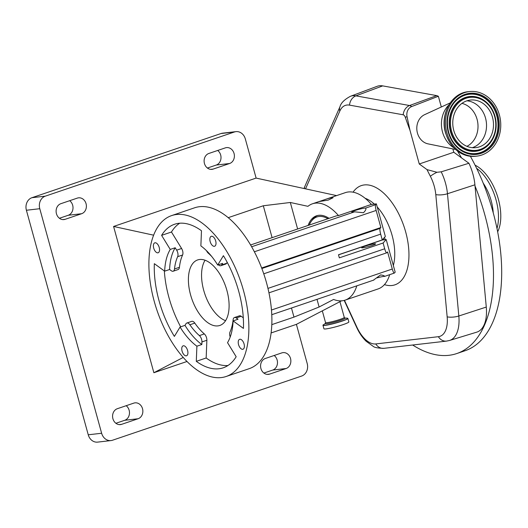 <?xml version="1.0" encoding="UTF-8"?>
<svg xmlns="http://www.w3.org/2000/svg" width="528" height="528" viewBox="0 0 528 528"><rect width="100%" height="100%" fill="white"/><g stroke="black" fill="none" stroke-linecap="round" stroke-linejoin="round"><path stroke-width="0.79" d="M348.843 321.935A12.916 1.228 164.6 0 1 340.091 325.571A12.916 1.228 164.6 0 1 325.948 328.911A12.916 1.228 164.6 0 1 323.935 328.799L322.971 325.301A12.916 1.228 164.6 0 0 324.984 325.413A12.916 1.228 164.6 0 0 339.128 322.08A12.916 1.228 164.6 0 0 347.879 318.443L348.843 321.935M475.022 186.014L474.91 184.807A35.482 18.487 -108.7 0 0 468.93 163.258L441.203 171.824A34.61 18.031 71.3 0 1 447.467 193.736L458.832 315.995A34.61 18.031 71.3 0 1 449.526 340.474L476.738 332.158A35.482 18.487 -108.7 0 0 486.281 307.065L475.022 186.014A137.333 71.551 71.3 0 1 469.517 346.262A137.333 71.551 71.3 0 1 456.799 353.542A137.333 71.551 71.3 0 1 412.658 345.015M470.395 156.288A137.333 71.551 71.3 0 1 477.741 343.471A137.333 71.551 71.3 0 1 465.016 350.75L456.799 353.542M457.532 151.094A137.333 71.551 71.3 0 1 461.485 157.852L453.79 152.255L452.866 148.909M476.606 168.28A39.369 20.513 71.3 0 1 497.006 228.393M475.101 165.211A39.369 20.513 71.3 0 1 497.046 194.865A39.369 20.513 71.3 0 1 497.68 231.746M382.694 85.886A35.482 18.487 -108.7 0 0 377.117 86.315L350.467 96.281A34.61 18.031 71.3 0 1 352.717 95.74A34.61 18.031 71.3 0 1 355.905 95.858L382.694 85.886L436.735 95.614L438.365 96.268L411.695 106.55A10.171 5.069 -110 0 0 409.583 105.527L436.735 95.614M305.54 188.852L339.821 111.078A27.621 14.388 71.3 0 1 346.969 105.032A27.621 14.388 71.3 0 1 349.516 105.125L403.187 114.794A3.175 1.657 71.3 0 1 405.299 117.275A236.867 123.413 -108.7 0 0 409.972 130.271L407.048 116.675L405.299 117.275M441.322 106.986L438.365 96.268M468.93 163.258L461.485 157.852M441.203 171.824L436.953 172.28L427.007 169.607A236.867 123.413 -108.7 0 0 430.36 176.266A27.621 14.388 71.3 0 1 435.798 194.614L447.163 316.879A27.621 14.388 71.3 0 1 438.379 336.692L375.778 343.933A27.621 14.388 71.3 0 1 356.915 327.215L344.467 300.333M407.048 116.675A8.758 7.432 -96.6 0 1 411.695 106.55M427.007 169.607L419.258 163.977L409.972 130.271M419.258 163.977L453.79 152.255M455.539 149.45L428.03 143.86A15.259 12.943 -96.6 0 1 417.417 132.97A15.259 12.943 -96.6 0 1 424.651 114.649L450.16 102.927M453.816 147.781A25.938 22.004 -96.6 0 1 442.49 131.954A25.938 22.004 -96.6 0 1 448.859 104.947M446.813 132.607A32.498 27.568 -96.6 0 1 469.392 91.562A32.498 27.568 -96.6 0 1 499.435 115.084A32.498 27.568 -96.6 0 1 476.857 156.13A32.498 27.568 -96.6 0 1 446.813 132.607M453.73 130.304A23.958 20.321 -96.6 0 1 470.375 100.049A23.958 20.321 -96.6 0 1 492.518 117.388A23.958 20.321 -96.6 0 1 475.873 147.642A23.958 20.321 -96.6 0 1 453.73 130.304M385.176 239.679A42.214 21.998 -108.7 0 0 384.549 237.343M268.957 292.829L386.813 252.8C386.258 253.011 385.552 251.671 384.694 248.78L383.104 243.005L386.199 239.56L383.77 239.844A41.197 21.463 -108.7 0 0 383.44 238.577M386.199 239.56L395.182 272.184L394.409 273.042C393.855 273.253 393.149 271.913 392.291 269.023L271.484 310.022M389.684 274.679A50.866 26.499 71.3 0 1 378.028 288.961L345.14 300.122A50.866 26.499 71.3 0 1 342.243 300.769A50.866 26.499 71.3 0 1 333.597 299.449L319.11 306.999L293.977 317.11L271.834 324.621M326.819 198.917L319.07 201.584L328.251 200.099L333.082 197.723L331.914 197.525L326.819 198.917L345.345 192.634A50.866 26.499 71.3 0 1 348.242 191.981A50.866 26.499 71.3 0 1 371.382 204.415L376.358 203.841L385.341 236.465L382.252 239.91L338.494 254.753L339.346 257.855L383.104 243.005M356.796 285.839A50.866 26.499 71.3 0 1 345.14 300.122M228.182 217.675L263.307 205.762L290.321 202.481L307.943 206.323A50.866 26.499 71.3 0 1 312.451 203.795A50.866 26.499 71.3 0 1 315.355 203.141A50.866 26.499 71.3 0 1 338.494 215.576L371.382 204.415M329.056 218.335A38.181 19.892 -108.7 0 0 318.701 215.312A38.181 19.892 -108.7 0 0 316.529 215.8A38.181 19.892 -108.7 0 0 308.134 225.436M187.024 361.475L153.872 372.728L113.586 226.459L256.12 178.088L245.335 138.95A10.171 8.626 83.4 0 0 235.95 131.637A10.171 8.626 83.4 0 0 234.425 131.98L45.316 196.152A10.171 8.626 83.4 0 0 39.778 208.705L101.633 433.25A10.171 8.626 83.4 0 0 111.019 440.57A10.171 8.626 83.4 0 0 112.543 440.227L301.653 376.048A10.171 8.626 83.4 0 0 307.19 363.495L296.406 324.357L341.55 300.835M256.12 178.088L336.574 195.604M234.425 131.98L221.047 133.525A10.171 8.626 -96.6 0 1 222.565 133.181L235.95 131.637M221.047 133.525L31.931 197.703L45.316 196.152M39.778 208.705L26.4 210.256A10.171 8.626 -96.6 0 1 31.931 197.703M26.4 210.256L88.249 434.801L101.633 433.25M111.019 440.57L97.64 442.114A10.171 8.626 -96.6 0 1 88.249 434.801M207.425 168.043L216.242 165.046A8.138 6.904 83.4 0 0 220.671 155.008A8.138 6.904 83.4 0 0 217.694 150.467M59.42 218.262L68.244 215.272A8.138 6.904 83.4 0 0 72.666 205.227A8.138 6.904 83.4 0 0 69.696 200.693M115.896 423.284L124.714 420.295A8.138 6.904 83.4 0 0 129.142 410.249A8.138 6.904 83.4 0 0 126.166 405.709M263.894 373.058L272.712 370.069A8.138 6.904 83.4 0 0 277.141 360.023A8.138 6.904 83.4 0 0 274.171 355.489M234.049 153.457A8.138 6.904 83.4 0 0 226.538 147.602A8.138 6.904 83.4 0 0 225.317 147.88L208.877 153.457A8.138 6.904 83.4 0 0 204.283 162.789A8.138 6.904 83.4 0 0 211.959 169.356A8.138 6.904 83.4 0 0 213.18 169.079L229.621 163.502A8.138 6.904 83.4 0 0 234.049 153.457M86.051 203.683A8.138 6.904 83.4 0 0 78.533 197.828A8.138 6.904 83.4 0 0 77.319 198.106L60.872 203.683A8.138 6.904 83.4 0 0 56.278 213.015A8.138 6.904 83.4 0 0 63.961 219.575A8.138 6.904 83.4 0 0 65.175 219.305L81.622 213.721A8.138 6.904 83.4 0 0 86.051 203.683M142.52 408.705A8.138 6.904 83.4 0 0 135.01 402.851A8.138 6.904 83.4 0 0 133.789 403.121L117.348 408.705A8.138 6.904 83.4 0 0 112.754 418.031A8.138 6.904 83.4 0 0 120.43 424.598A8.138 6.904 83.4 0 0 121.651 424.327L138.092 418.744A8.138 6.904 83.4 0 0 142.52 408.705M290.519 358.479A8.138 6.904 83.4 0 0 283.008 352.625A8.138 6.904 83.4 0 0 281.794 352.902L265.346 358.479A8.138 6.904 83.4 0 0 260.753 367.811A8.138 6.904 83.4 0 0 268.435 374.372A8.138 6.904 83.4 0 0 269.65 374.101L286.097 368.518A8.138 6.904 83.4 0 0 290.519 358.479M271.141 332.93L296.406 324.357M113.586 226.459L153.602 235.171M153.872 372.728L183.236 357.423M171.587 215.609L194.614 207.794A84.942 44.253 71.3 0 1 199.452 206.712A84.942 44.253 71.3 0 1 265.274 278.52A84.942 44.253 71.3 0 1 249.203 368.669L226.182 376.477A84.942 44.253 71.3 0 1 221.338 377.566A84.942 44.253 71.3 0 1 155.516 305.752A84.942 44.253 71.3 0 1 171.587 215.609A84.942 44.253 71.3 0 1 176.431 214.52A84.942 44.253 71.3 0 1 242.253 286.334A84.942 44.253 71.3 0 1 226.182 376.477M183.454 345.774A5.247 2.732 71.3 0 1 187.513 350.209A5.247 2.732 71.3 0 1 186.523 355.773A5.247 2.732 71.3 0 1 186.226 355.839A5.247 2.732 71.3 0 1 182.16 351.404A5.247 2.732 71.3 0 1 183.15 345.84A5.247 2.732 71.3 0 1 183.454 345.774M155.08 242.774A5.247 2.732 71.3 0 1 159.146 247.21A5.247 2.732 71.3 0 1 158.149 252.773A5.247 2.732 71.3 0 1 157.852 252.839A5.247 2.732 71.3 0 1 153.793 248.404A5.247 2.732 71.3 0 1 154.783 242.84A5.247 2.732 71.3 0 1 155.08 242.774M211.543 236.247A5.247 2.732 71.3 0 1 215.609 240.682A5.247 2.732 71.3 0 1 214.619 246.246A5.247 2.732 71.3 0 1 214.315 246.312A5.247 2.732 71.3 0 1 210.256 241.877A5.247 2.732 71.3 0 1 211.246 236.313A5.247 2.732 71.3 0 1 211.543 236.247M239.917 339.247A5.247 2.732 71.3 0 1 243.982 343.682A5.247 2.732 71.3 0 1 242.986 349.246A5.247 2.732 71.3 0 1 242.689 349.312A5.247 2.732 71.3 0 1 238.623 344.876A5.247 2.732 71.3 0 1 239.62 339.313A5.247 2.732 71.3 0 1 239.917 339.247M227.528 342.659A58.212 30.327 -108.7 0 0 233.105 320.912L243.434 328.416A75.788 39.488 -108.7 0 0 223.397 255.684L217.714 265.043A58.212 30.327 -108.7 0 0 200.871 245.89L201.472 230.749A75.788 39.488 -108.7 0 0 174.53 224.275A75.788 39.488 -108.7 0 0 161.601 235.356L170.247 249.427A58.212 30.327 -108.7 0 0 164.663 271.174L154.334 263.67A75.788 39.488 -108.7 0 0 174.372 336.402L180.055 327.043A58.212 30.327 -108.7 0 0 196.898 346.196L196.297 361.337A75.788 39.488 -108.7 0 0 218.922 368.775A75.788 39.488 -108.7 0 0 223.238 367.811A75.788 39.488 -108.7 0 0 236.168 356.73L227.528 342.659M230.208 336.983A5.089 2.653 71.3 0 1 229.984 332.059A50.351 26.235 -108.7 0 0 233.132 319.77A5.089 2.653 71.3 0 1 234.458 317.519A5.089 2.653 71.3 0 1 236.267 317.955L238.036 319.235L233.105 320.912M234.458 317.519L239.395 315.843A5.089 2.653 71.3 0 1 241.204 316.279L243.289 317.797M217.714 265.043L222.644 263.366L221.674 264.97A5.089 2.653 71.3 0 1 220.81 265.716A5.089 2.653 71.3 0 1 220.519 265.775A5.089 2.653 71.3 0 1 218.44 264.792M227.198 262.324L226.611 263.294A5.089 2.653 71.3 0 1 225.74 264.04L220.81 265.716M211.655 256.41A50.351 26.235 -108.7 0 0 208.243 253.143A5.089 2.653 71.3 0 1 206.54 250.727M179.678 223.232A75.788 39.488 -108.7 0 0 171.468 232.01L161.601 235.356M175.177 247.757L176.656 250.16A5.089 2.653 71.3 0 1 177.652 256.681A50.351 26.235 -108.7 0 0 174.504 268.97A5.089 2.653 71.3 0 1 173.177 271.22A5.089 2.653 71.3 0 1 172.887 271.286A5.089 2.653 71.3 0 1 171.369 270.785L169.6 269.504A58.212 30.327 -108.7 0 1 175.177 247.757L170.247 249.427M171.468 232.01L181.592 248.49A5.089 2.653 71.3 0 1 182.589 255.004A50.351 26.235 -108.7 0 0 179.434 267.293A5.089 2.653 71.3 0 1 178.108 269.544L173.177 271.22M164.663 271.174L169.6 269.504M164.347 270.943A75.788 39.488 -108.7 0 0 180.662 326.839M184.991 325.367L185.962 323.77A5.089 2.653 71.3 0 1 186.826 323.024A5.089 2.653 71.3 0 1 189.869 324.773A50.351 26.235 -108.7 0 0 199.393 335.597A5.089 2.653 71.3 0 1 201.934 341.933L201.835 344.52A58.212 30.327 -108.7 0 1 184.991 325.367L180.055 327.043M186.826 323.024L191.763 321.354A5.089 2.653 71.3 0 1 194.806 323.096A50.351 26.235 -108.7 0 0 204.323 333.92A5.089 2.653 71.3 0 1 206.87 340.256L206.164 357.991L196.297 361.337M196.898 346.196L201.835 344.52M206.164 357.991A75.788 39.488 -108.7 0 0 227.957 365.508M217.892 325.888A34.584 18.018 71.3 0 1 191.096 296.65A34.584 18.018 71.3 0 1 197.637 259.941A34.584 18.018 71.3 0 1 199.61 259.499A34.584 18.018 71.3 0 1 226.406 288.743A34.584 18.018 71.3 0 1 219.866 325.446A34.584 18.018 71.3 0 1 217.892 325.888M205.075 260.245A34.584 18.018 -108.7 0 0 204.844 294.023A34.584 18.018 -108.7 0 0 225.588 320.681M263.307 205.762L272.098 237.666M291.469 308.009L293.977 317.11M290.321 202.481L297.627 229.007M316.998 299.343L319.11 306.999M376.358 203.841L375.586 204.706L365.627 208.085C366.359 209.029 365.633 210.58 363.449 212.738L354.618 211.82A7.267 0.693 164.6 0 1 352.909 212.098A7.267 0.693 164.6 0 1 351.78 212.032A7.267 0.693 164.6 0 1 356.704 209.986A7.267 0.693 164.6 0 1 364.657 208.111A7.267 0.693 164.6 0 1 365.627 208.085L365.831 208.329M338.494 215.576L336.514 215.807L250.576 244.972M375.586 204.706C375.203 205.531 375.395 207.445 376.154 210.448L380.86 227.528L261.637 267.986M380.86 227.528L380.087 228.393C379.705 229.225 379.896 231.139 380.662 234.135L382.252 239.91M373.448 280.157L380.589 274.93C383.473 275.345 384.76 275.847 384.45 276.421A7.267 0.693 -15.4 0 0 383.486 276.454A7.267 0.693 -15.4 0 0 377.144 277.853M362.749 247.817A7.267 0.693 164.6 0 1 361.621 247.757A7.267 0.693 164.6 0 1 366.544 245.705A7.267 0.693 164.6 0 1 374.497 243.83A7.267 0.693 164.6 0 1 375.632 243.896A7.267 0.693 164.6 0 1 370.709 245.942A7.267 0.693 164.6 0 1 362.749 247.817M384.549 276.421L394.409 273.042M386.813 252.8L387.585 251.935L392.291 269.023M338.514 254.846L382.186 240.029A38.148 19.873 -108.7 0 0 382.147 239.943M383.77 239.844L382.186 240.029M327.934 218.717A36.973 19.265 -108.7 0 0 319.024 216.473A36.973 19.265 -108.7 0 0 311.249 221.371A36.973 19.265 -108.7 0 0 309.25 225.06M311.249 221.371L312.338 219.846A38.148 19.873 71.3 0 1 317.566 215.503M339.94 301.673L344.276 317.42A9.715 0.924 164.6 0 1 337.689 320.159A9.715 0.924 164.6 0 1 327.056 322.667A9.715 0.924 164.6 0 1 325.545 322.582L325.433 323.327M344.276 317.42L344.824 318.014A10.382 0.99 164.6 0 1 339.273 320.727A10.382 0.99 164.6 0 1 326.766 323.77A10.382 0.99 164.6 0 1 325.38 323.367L322.971 325.301M344.751 318.008L347.272 318.179A12.85 1.221 164.6 0 1 340.619 321.506A12.85 1.221 164.6 0 1 325.01 325.307A12.85 1.221 164.6 0 1 323.36 324.766M483.212 183.137A33.469 17.437 71.3 0 1 493.205 212.586M447.163 316.879A10.171 3.617 -5.3 0 0 458.832 315.995L486.281 307.065M435.798 194.614A10.171 3.617 -5.3 0 0 447.467 193.736L474.91 184.807M350.467 96.281C344.474 99.488 340.976 102.953 339.986 106.676A10.171 7.55 23.8 0 0 339.821 111.078M349.516 105.125A10.171 8.342 100.2 0 1 355.905 95.858L409.583 105.527A10.171 8.342 -79.8 0 0 403.187 114.794M430.36 176.266A10.171 2.396 -27.2 0 1 436.953 172.28M438.379 336.692A10.171 8.626 83.4 0 0 446.523 341.101L449.526 340.474M446.523 341.101L383.915 348.335A10.171 8.626 -96.6 0 1 375.778 343.933M383.915 348.335C377.909 348.176 374.299 347.49 373.085 346.262L366.135 341.24C362.393 337.564 359.291 333.049 356.822 327.71A10.171 1.749 -24.8 0 1 356.915 327.215M304.042 188.522L304.933 186.193A10.171 7.55 23.8 0 0 304.451 188.615M445.612 132.746A32.498 27.568 -96.6 0 1 468.191 91.7C451.552 93.001 439.91 114.226 445.487 132.739C450.919 148.863 460.977 156.704 475.662 156.268A32.498 27.568 -96.6 0 1 445.612 132.746M448.252 132.125A30.723 26.057 -96.6 0 1 465.128 94.321A30.723 26.057 -96.6 0 1 497.996 115.566A30.723 26.057 -96.6 0 1 481.12 153.371A30.723 26.057 -96.6 0 1 448.252 132.125M458.687 148.091C453.829 143.992 450.47 138.613 448.609 131.96A29.971 25.423 -96.6 0 1 453.532 103.534A29.971 25.423 -96.6 0 1 477.906 94.802A29.971 25.423 -96.6 0 1 497.125 115.797A29.971 25.423 -96.6 0 1 488.202 148.421A29.971 25.423 -96.6 0 1 458.687 148.091A29.971 25.423 -96.6 0 1 448.602 131.98C446.021 121.275 447.665 111.797 453.532 103.534M453.486 103.6A29.812 25.291 -96.6 0 1 477.721 94.981A29.812 25.291 -96.6 0 1 496.802 115.863A29.812 25.291 -96.6 0 1 487.958 148.295A29.812 25.291 -96.6 0 1 458.621 148.038M490.486 142.54A27.562 23.377 -96.6 0 1 490.439 142.606A27.562 23.377 -96.6 0 1 468.019 150.638A27.562 23.377 -96.6 0 1 450.351 131.327A27.562 23.377 -96.6 0 1 458.555 101.323A27.562 23.377 -96.6 0 1 485.701 101.633A27.562 23.377 -96.6 0 1 485.76 101.686M495.053 116.51A27.403 23.245 -96.6 0 1 490.532 142.474A27.403 23.245 -96.6 0 1 468.244 150.467A27.403 23.245 -96.6 0 1 450.674 131.261A27.403 23.245 -96.6 0 1 458.832 101.429A27.403 23.245 -96.6 0 1 485.826 101.732A27.403 23.245 -96.6 0 1 495.046 116.49M451.546 131.03A26.651 22.605 -96.6 0 1 466.184 98.228A26.651 22.605 -96.6 0 1 494.703 116.662A26.651 22.605 -96.6 0 1 480.064 149.464A26.651 22.605 -96.6 0 1 451.546 131.03M466.93 100.808A23.958 20.321 -96.6 0 1 485.555 118.193A23.958 20.321 -96.6 0 1 472.349 147.688M461.96 103.363A22.664 19.219 -96.6 0 1 477.094 119.401A22.664 19.219 -96.6 0 1 466.93 146.335M384.43 284.625A52.391 27.298 -108.7 0 0 391.981 285.496A52.391 27.298 -108.7 0 0 405.695 232.03A52.391 27.298 -108.7 0 0 364.28 184.939A52.391 27.298 -108.7 0 0 353.06 192.179M393.334 265.478A42.214 21.998 -108.7 0 0 377.223 206.983M374.332 204.079A42.214 21.998 -108.7 0 0 365.132 198.29M272.712 370.069L286.097 368.518M267.188 374.385L269.65 374.101M124.714 420.295L138.092 418.744M119.183 424.611L121.651 424.327M62.713 219.589L65.175 219.305M68.244 215.272L81.622 213.721M210.712 169.363L213.18 169.079M216.242 165.046L229.621 163.502M241.204 316.279L236.267 317.955M226.611 263.294L221.674 264.97M181.592 248.49L176.656 250.16M179.434 267.293L174.504 268.97M182.589 255.004L177.652 256.681M206.87 340.256L201.934 341.933M204.323 333.92L199.393 335.597M194.806 323.096L189.869 324.773M354.618 211.82L251.618 246.774M376.154 210.448L254.351 251.777M380.087 228.393L261.842 268.521M380.662 234.135L263.749 273.808M384.694 248.78L267.967 288.394M347.272 318.179L347.879 318.443M322.311 310.86L325.545 322.582M356.822 327.71L344.183 300.412M304.933 186.193L339.986 106.676M469.392 91.562L468.191 91.7M485.701 101.633L485.826 101.732C490.288 105.508 493.37 110.431 495.059 116.497C497.429 126.232 495.917 134.891 490.532 142.474L490.439 142.606M476.857 156.13L475.662 156.268M312.451 203.795L319.466 201.412M373.93 280.025L271.788 314.688"/></g></svg>
